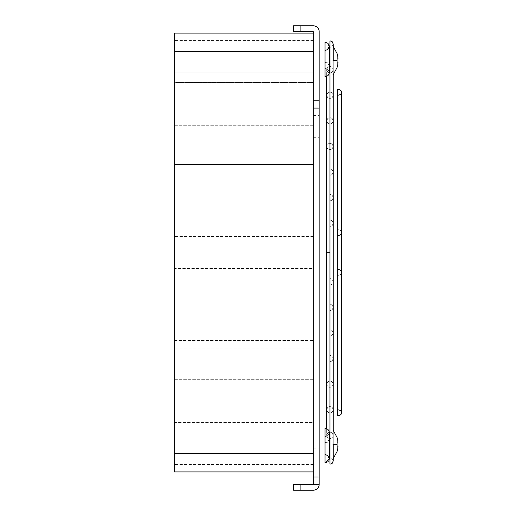 <?xml version="1.0" encoding="UTF-8"?>
<svg xmlns="http://www.w3.org/2000/svg" width="516" height="516" viewBox="0 0 516 516"><rect width="100%" height="100%" fill="white"/><g stroke="black" fill="none" stroke-linecap="round" stroke-linejoin="round"><path stroke-width="0.39" stroke-dasharray="2.58 1.94" d="M313.309 459.117L313.309 470.089L313.309 459.117M319.159 459.117L319.159 470.089L319.159 459.117M313.309 126.362L313.309 115.391L313.309 126.362M319.159 126.362L319.159 115.391L319.159 126.362M313.309 252.518L313.309 457.292L313.309 47.743L313.309 457.292L313.309 47.743L313.309 363.986L174.35 363.986L174.35 82.489L174.35 363.986L174.35 82.489L313.309 82.489L313.309 252.518M313.309 60.54C313.309 73.511 313.309 73.511 313.309 60.54C313.309 47.569 313.309 47.569 313.309 60.54C313.309 73.272 313.309 73.272 313.309 60.54C313.309 47.801 313.309 47.801 313.309 60.54C313.309 73.511 313.309 73.511 313.309 60.54C313.309 47.569 313.309 47.569 313.309 60.54C313.309 73.272 313.309 73.272 313.309 60.54C313.309 47.801 313.309 47.801 313.309 60.54M313.309 444.489C313.309 457.46 313.309 457.46 313.309 444.489C313.309 431.518 313.309 431.518 313.309 444.489C313.309 457.228 313.309 457.228 313.309 444.489C313.309 431.757 313.309 431.757 313.309 444.489C313.309 457.46 313.309 457.46 313.309 444.489C313.309 431.518 313.309 431.518 313.309 444.489C313.309 457.228 313.309 457.228 313.309 444.489C313.309 431.757 313.309 431.757 313.309 444.489M313.309 100.762L319.159 100.762L313.309 100.762L319.159 100.762L319.159 484.35L313.309 484.35L313.309 31.65L293.559 31.65L293.559 25.8L300.873 25.8L300.873 31.65M319.159 100.762L319.159 31.65A5.85 5.85 0 0 0 313.309 25.8L300.873 25.8M313.309 484.35L293.559 484.35L293.559 490.2L313.309 490.2A5.85 5.85 0 0 0 319.159 484.35M319.159 108.076L319.159 457.292L319.159 47.743L319.159 457.292L319.159 47.743L319.159 252.518L319.159 108.076L313.309 108.076M319.159 60.54C319.159 47.569 319.159 47.569 319.159 60.54C319.159 73.511 319.159 73.511 319.159 60.54C319.159 47.801 319.159 47.801 319.159 60.54C319.159 73.272 319.159 73.272 319.159 60.54C319.159 47.569 319.159 47.569 319.159 60.54C319.159 73.511 319.159 73.511 319.159 60.54C319.159 47.801 319.159 47.801 319.159 60.54C319.159 73.272 319.159 73.272 319.159 60.54M319.159 444.489C319.159 431.518 319.159 431.518 319.159 444.489C319.159 457.46 319.159 457.46 319.159 444.489C319.159 431.757 319.159 431.757 319.159 444.489C319.159 457.228 319.159 457.228 319.159 444.489C319.159 431.518 319.159 431.518 319.159 444.489C319.159 457.46 319.159 457.46 319.159 444.489C319.159 431.757 319.159 431.757 319.159 444.489C319.159 457.228 319.159 457.228 319.159 444.489M174.35 72.085L174.35 211.953L174.35 40.429L174.35 125.736L313.309 125.736L313.309 211.953L313.309 72.085L174.35 72.085L174.35 211.953L313.309 211.953L313.309 40.429L313.309 72.085L174.35 72.085M174.35 432.95L174.35 293.075L174.35 464.6L174.35 379.292L313.309 379.292L313.309 293.075L313.309 432.95L174.35 432.95L174.35 293.075L313.309 293.075L313.309 464.6L313.309 432.95L174.35 432.95M174.35 141.049L174.35 422.54L174.35 141.049L174.35 422.54L313.309 422.54L313.309 141.049L174.35 141.049L174.35 164.507L313.309 164.507L313.309 141.049L313.309 422.54L313.309 141.049L174.35 141.049M174.35 68.951L174.35 52.129L174.35 68.951M174.35 452.9L174.35 436.078L174.35 452.9M313.309 33.114L313.309 51.4L313.309 33.114L174.35 33.114L174.35 51.4L174.35 33.114L313.309 33.114L174.35 33.114L174.35 471.914L313.309 471.914L313.309 33.114L313.309 471.914L313.309 453.635L313.309 471.914L174.35 471.914L313.309 471.914M313.309 125.736L313.309 211.953L174.35 211.953L174.35 125.736L313.309 125.736M313.309 379.292L313.309 293.075L174.35 293.075L174.35 379.292L313.309 379.292M174.35 340.521L313.309 340.521L313.309 363.986L174.35 363.986L174.35 340.521L313.309 340.521L313.309 268.546L174.35 268.546L174.35 82.489L313.309 82.489L313.309 268.546L174.35 268.546L174.35 340.521M313.309 52.129L313.309 68.951L313.309 52.129M313.309 436.078L313.309 452.9L313.309 436.078M313.309 422.54L313.309 164.507L174.35 164.507L174.35 422.54L313.309 422.54M313.309 51.4L313.309 453.635L313.309 51.4L174.35 51.4L174.35 471.914L174.35 51.4L313.309 51.4L174.35 51.4M329.943 438.639L332.13 437.813L333.239 435.349L333.239 252.518L333.239 460.949L332.13 458.485L329.943 457.653L332.13 458.485L333.239 460.949L332.13 463.407L329.943 464.239L329.943 40.79L329.943 361.851L329.943 40.79L332.13 41.622L333.239 44.086L332.13 46.55L329.943 47.375L332.13 46.55L333.239 44.086L333.239 409.756L332.13 407.292L329.943 406.46L327.763 407.292L326.654 409.756L327.763 412.213L329.943 413.045L332.13 412.213L333.239 409.756L333.239 95.279L332.13 97.743L329.943 98.569L327.763 97.743L326.654 95.279L326.654 252.518L329.943 252.518L329.943 464.239L329.943 252.518L326.654 252.518L329.943 252.518L326.654 252.518L326.654 409.756L326.654 95.279L327.763 92.816L329.943 91.983L332.13 92.816L333.239 95.279L333.239 384.156L332.13 381.692L329.943 380.866L327.763 381.692L326.654 384.156L327.763 386.619L329.943 387.445L332.13 386.619L333.239 384.156L333.239 120.873L332.13 123.337L329.943 124.163L327.763 123.337L326.654 120.873L326.654 384.156L326.654 120.873L327.763 118.409L329.943 117.584L332.13 118.409L333.239 120.873L333.239 435.349L332.13 432.885L329.943 432.06L327.763 432.885L326.654 435.349L327.763 437.813L329.943 438.639L332.13 437.813L333.239 435.349L333.239 69.679L332.13 72.143L329.943 72.969L327.763 72.143L326.654 69.679L326.654 435.349L326.654 69.679L327.763 67.215L329.943 66.39L331.278 66.674L332.13 67.215L333.239 69.679L333.239 252.518L333.239 95.279L332.13 97.743L329.943 98.569L327.763 97.743L326.654 95.279L327.763 92.816L329.943 91.983L332.13 92.816L333.239 95.279L333.239 409.756L332.13 407.292L329.943 406.46L327.763 407.292L326.654 409.756L326.654 95.279L326.654 409.756L327.763 412.213L329.943 413.045L332.13 412.213L333.239 409.756L333.239 120.873L332.13 123.337L329.943 124.163L327.763 123.337L326.654 120.873L327.763 118.409L329.943 117.584L332.13 118.409L333.239 120.873L333.239 384.156L332.13 381.692L329.943 380.866L327.763 381.692L326.654 384.156L326.654 120.873L326.654 384.156L327.763 386.619L329.943 387.445L332.13 386.619L333.239 384.156L333.239 252.518L333.239 435.349L332.13 432.885L331.278 432.344L329.943 432.06L327.763 432.885L326.654 435.349L327.763 437.813L329.214 438.561M337.445 409.827A4.205 2.973 0 0 1 341.65 412.8A4.205 2.973 0 0 1 337.445 415.773L337.445 275.37A4.205 2.973 180 0 0 341.65 272.396A4.205 2.973 180 0 0 337.445 269.423L337.445 95.202A4.205 2.973 180 0 0 341.65 92.229A4.205 2.973 180 0 0 337.445 89.255L337.445 229.659A4.205 2.973 0 0 1 341.65 232.632A4.205 2.973 0 0 1 337.445 235.606L337.445 95.202A4.205 2.973 180 0 0 341.65 92.229A4.205 2.973 180 0 0 337.445 89.255L337.445 415.773A4.205 2.973 0 0 0 341.65 412.8A4.205 2.973 0 0 0 337.445 409.827L337.445 269.423A4.205 2.973 180 0 1 341.65 272.396A4.205 2.973 180 0 1 337.445 275.37L337.445 415.773A4.205 2.973 0 0 0 341.65 412.8A4.205 2.973 0 0 0 337.445 409.827L337.445 235.606A4.205 2.973 0 0 0 341.65 232.632A4.205 2.973 0 0 0 337.445 229.659L337.445 89.255A4.205 2.973 180 0 1 341.65 92.229A4.205 2.973 180 0 1 337.445 95.202M325.009 65.19L325.009 42.157L325.009 65.19A4.205 1.309 0 0 0 329.214 63.874A4.205 1.309 0 0 1 325.009 65.19L325.009 42.157L325.009 65.19A4.205 1.309 0 0 0 329.214 63.874A4.205 1.309 0 0 0 325.009 62.565A4.205 1.309 0 0 1 329.214 63.874A4.205 1.309 0 0 1 325.009 65.19M325.009 50.878L325.009 62.565A4.205 1.309 0 0 1 329.214 63.874A4.205 1.309 0 0 0 325.009 62.565L325.009 50.878M325.009 50.568L327.847 49.465L329.214 46.363L329.214 72.601A4.205 4.064 0 0 0 325.009 68.538A4.205 4.064 0 0 1 329.214 72.601A4.205 4.064 0 0 1 325.009 76.665A4.205 4.064 0 0 0 329.214 72.601A4.205 4.064 0 0 0 325.009 68.538L325.009 50.568L325.009 68.538A4.205 4.064 0 0 1 329.214 72.601A4.205 4.064 0 0 1 325.009 76.665L325.009 42.157L327.847 43.26L329.214 46.363L329.214 63.874L329.214 46.363L327.847 49.465L325.009 50.568L329.214 46.363L329.214 72.601L329.214 46.821M325.009 448.172L325.009 436.491A4.205 4.064 180 0 0 329.214 432.427A4.205 4.064 180 0 1 325.009 436.491L325.009 454.461L325.009 436.491A4.205 4.064 180 0 0 329.214 432.427A4.205 4.064 180 0 0 325.009 428.364A4.205 4.064 180 0 1 329.214 432.427A4.205 4.064 180 0 1 325.009 436.491L325.009 448.172M327.847 461.768L325.009 462.871L325.009 439.845A4.205 1.309 180 0 1 329.214 441.154A4.205 1.309 180 0 1 325.009 442.47A4.205 1.309 180 0 0 329.214 441.154A4.205 1.309 180 0 0 325.009 439.845L325.009 462.871L325.009 439.845A4.205 1.309 180 0 1 329.214 441.154A4.205 1.309 180 0 1 325.009 442.47L325.009 454.461L325.009 442.47A4.205 1.309 180 0 0 329.214 441.154A4.205 1.309 180 0 0 325.009 439.845L325.009 428.364A4.205 4.064 180 0 1 329.214 432.427L329.214 458.666L329.214 432.427L329.214 458.666L327.847 455.57L325.009 454.461L327.847 455.57L329.214 458.666L329.214 449.488M329.943 252.518L329.943 361.851L329.943 252.518M337.045 443.031A21.859 21.859 0 0 1 337.096 444.489A21.859 21.859 0 0 0 337.045 443.031A21.859 21.859 0 0 1 337.045 445.953A21.859 21.859 0 0 0 337.096 444.489L333.052 444.489C333.052 425.9 333.052 425.9 333.052 444.489C333.052 425.9 333.052 425.9 333.052 444.489C333.052 463.084 333.052 463.084 333.052 444.489C333.052 463.084 333.052 463.084 333.052 444.489C333.052 425.9 333.052 425.9 333.052 444.489C333.052 425.9 333.052 425.9 333.052 444.489L337.096 444.489A21.859 21.859 0 0 0 337.045 443.031A21.859 21.859 0 0 1 337.096 444.489L333.052 444.489C333.052 425.9 333.052 425.9 333.052 444.489C333.052 425.9 333.052 425.9 333.052 444.489C333.052 463.084 333.052 463.084 333.052 444.489C333.052 463.084 333.052 463.084 333.052 444.489L337.096 444.489A21.859 21.859 0 0 0 337.045 443.031A21.859 21.859 0 0 1 337.045 445.953M337.832 443.031L337.967 442.657M337.974 442.58L337.838 440.851M337.045 437.542A22.891 22.891 0 0 1 337.832 440.832A22.891 22.891 0 0 0 337.045 437.542L337.045 437.542A22.891 22.891 0 0 1 337.832 440.832A22.891 22.891 0 0 0 337.045 437.542M337.832 445.953L337.832 448.146A22.891 22.891 0 0 1 337.045 451.442A22.891 22.891 0 0 0 337.832 448.146L337.922 447.482M335.981 443.031L335.981 451.442L335.981 443.031M337.045 59.076A21.859 21.859 0 0 1 337.045 62.004A21.859 21.859 0 0 0 337.096 60.54A21.859 21.859 0 0 1 337.045 62.004A21.859 21.859 0 0 0 337.096 60.54L333.052 60.54C333.052 41.944 333.052 41.944 333.052 60.54C333.052 41.944 333.052 41.944 333.052 60.54C333.052 79.129 333.052 79.129 333.052 60.54C333.052 79.129 333.052 79.129 333.052 60.54C333.052 79.129 333.052 79.129 333.052 60.54L337.096 60.54A21.859 21.859 0 0 1 337.045 62.004A21.859 21.859 0 0 0 337.045 59.076A21.859 21.859 0 0 1 337.045 62.004M337.045 53.593A22.891 22.891 0 0 1 337.832 56.883L337.941 57.708L337.832 56.883A22.891 22.891 0 0 0 337.045 53.593A22.891 22.891 0 0 1 337.832 56.883M337.832 59.076L337.967 58.708M337.832 64.197L337.98 62.758L337.832 64.197A22.891 22.891 0 0 1 337.045 67.486L337.045 67.486A22.891 22.891 0 0 0 337.832 64.197A22.891 22.891 0 0 1 337.045 67.486A22.891 22.891 0 0 0 337.832 64.197L337.98 62.758L337.832 64.197M337.845 62.004L337.967 62.372L337.832 62.004M335.981 59.076L335.981 67.486L335.981 59.076M333.052 60.54C333.052 79.129 333.052 79.129 333.052 60.54C333.052 79.129 333.052 79.129 333.052 60.54L337.096 60.54L333.052 60.54C333.052 41.944 333.052 41.944 333.052 60.54C333.052 41.944 333.052 41.944 333.052 60.54C333.052 79.129 333.052 79.129 333.052 60.54C333.052 79.129 333.052 79.129 333.052 60.54L337.096 60.54M337.845 445.953L337.967 446.321M337.98 446.714L337.832 448.146M319.159 477.036L313.309 477.036M300.873 484.35L300.873 490.2M313.309 156.948L174.35 156.948L313.309 156.948M313.309 348.081L174.35 348.081L313.309 348.081M313.309 236.483L174.35 236.483L313.309 236.483M174.35 453.635L313.309 453.635M341.65 92.229L341.65 232.632A4.205 2.973 0 0 0 337.445 229.659A4.205 2.973 180 0 1 341.65 232.632L341.65 272.396A4.205 2.973 0 0 1 337.445 275.37A4.205 2.973 180 0 0 341.65 272.396A4.205 2.973 0 0 0 337.445 269.423M341.65 232.632A4.205 2.973 0 0 1 337.445 235.606M337.096 444.489L333.052 444.489M326.654 428.693L326.654 76.342M329.214 66.474L327.763 67.215L326.654 69.679L327.763 72.143L329.943 72.969L331.278 72.685L332.13 72.143L333.239 69.679L333.239 252.518L333.239 69.679L332.13 67.215L329.943 66.39M313.309 470.089L319.159 470.089L313.309 470.089M313.309 137.327L319.159 137.327L313.309 137.327M313.309 115.391L319.159 115.391L313.309 115.391M313.309 448.146L319.159 448.146L313.309 448.146M313.309 40.429L174.35 40.429L313.309 40.429M313.309 464.6L174.35 464.6L313.309 464.6M333.052 430.047L333.239 444.489M333.052 74.981L333.239 60.54M329.943 355.266L332.13 356.098L333.239 358.562L333.239 252.518L333.239 358.562L332.13 361.019L329.943 361.851L332.13 361.019L333.239 358.562L333.239 146.473L332.13 148.937L329.943 149.763L332.13 148.937L333.239 146.473L333.239 332.962L332.13 330.498L329.943 329.672L332.13 330.498L333.239 332.962L332.13 335.426L329.943 336.251L332.13 335.426L333.239 332.962L333.239 172.067L332.13 174.531L329.943 175.356L332.13 174.531L333.239 172.067L333.239 307.368L332.13 304.904L329.943 304.072L332.13 304.904L333.239 307.368L332.13 309.826L329.943 310.658L332.13 309.826L333.239 307.368L333.239 197.667L332.13 200.131L329.943 200.956L332.13 200.131L333.239 197.667L333.239 252.518L333.239 223.26L332.13 225.724L329.943 226.55L332.13 225.724L333.239 223.26L332.13 220.796L329.943 219.971L332.13 220.796L333.239 223.26L333.239 281.768L332.13 279.304L329.943 278.479L332.13 279.304L333.239 281.768L333.239 44.086L333.239 460.949L333.239 146.473L332.13 144.009L329.943 143.177L332.13 144.009L333.239 146.473L333.239 358.562L332.13 356.098L329.943 355.266M329.943 168.777L332.13 169.603L333.239 172.067L333.239 252.518L333.239 172.067L332.13 169.603L329.943 168.777M329.943 194.371L332.13 195.203L333.239 197.667L333.239 332.962L333.239 197.667L332.13 195.203L329.943 194.371M329.943 285.058L332.13 284.232L333.239 281.768L333.239 252.518L333.239 307.368L333.239 252.518L333.239 281.768L332.13 284.232L329.943 285.058M341.65 272.396L341.65 412.8M328.453 461.078L326.77 462.484L325.009 462.871L327.847 461.768L329.214 458.666L327.847 455.57L325.009 454.461M329.131 459.492L329.208 458.924L329.131 459.492M329.943 143.177L327.763 144.009L326.654 146.473L326.654 252.518L326.654 146.473L327.763 148.937L329.943 149.763M333.239 252.518L333.239 223.26L333.239 252.518M329.214 46.363L327.847 43.26L325.009 42.157L327.847 43.26M328.879 44.724L329.131 45.543"/><path stroke-width="0.77" d="M313.309 100.762L313.309 484.35L319.159 484.35L319.159 100.762L313.309 100.762L313.309 31.65L293.559 31.65L293.559 25.8L313.309 25.8A5.85 5.85 0 0 1 319.159 31.65L319.159 100.762M319.159 484.35A5.85 5.85 0 0 1 313.309 490.2L293.559 490.2L293.559 484.35L313.309 484.35M313.309 471.914L174.35 471.914L174.35 33.114L313.309 33.114M333.239 60.54L333.239 44.086L332.13 41.622L329.943 40.79L329.943 464.239L332.13 463.407L333.239 460.949L333.239 444.489M337.445 415.773L337.445 409.827A4.205 2.973 0 0 1 341.65 412.8A4.205 2.973 0 0 1 337.445 415.773M337.445 95.202L337.445 89.255A4.205 2.973 180 0 1 341.65 92.229A4.205 2.973 180 0 1 337.445 95.202L337.445 409.827M325.009 50.568L327.847 49.465L329.214 46.363L327.847 43.26L325.009 42.157L325.009 76.665A4.205 4.064 0 0 0 329.214 72.601L329.214 46.821M325.009 428.364L325.009 462.871L329.214 458.666L329.214 432.427A4.205 4.064 180 0 0 325.009 428.364M337.832 448.146A22.891 22.891 0 0 1 337.045 451.442A22.891 22.891 0 0 0 337.832 448.146L337.832 445.953L337.045 445.953A21.859 21.859 0 0 0 337.045 443.031L337.832 443.031L337.045 443.031L337.832 443.031L337.045 443.031L337.832 443.031L337.045 443.031L337.832 443.031L337.832 440.832A22.891 22.891 0 0 0 337.045 437.542L337.045 437.542A22.891 22.891 0 0 1 337.832 440.832L337.832 440.832A22.891 22.891 0 0 0 337.045 437.542A22.891 22.891 0 0 1 337.832 440.832L337.838 440.851M337.941 441.657L337.98 442.264L337.941 441.657M337.045 445.953L337.832 445.953M337.838 445.953L337.967 446.321M337.974 446.392L337.922 447.482M337.974 62.436L337.832 64.197A22.891 22.891 0 0 1 337.045 67.486A22.891 22.891 0 0 0 337.832 64.197A22.891 22.891 0 0 1 337.045 67.486L337.045 67.486A22.891 22.891 0 0 0 337.832 64.197L337.832 62.004L337.045 62.004A21.859 21.859 0 0 0 337.045 59.076L337.832 59.076L337.045 59.076L337.832 59.076L337.832 56.883A22.891 22.891 0 0 0 337.045 53.593M337.832 56.883L337.974 58.592M337.967 58.74L337.845 59.076L337.967 58.74M337.967 62.339L337.845 62.004M337.096 60.54L333.052 60.54C333.052 79.129 333.052 79.129 333.052 60.54M333.052 74.981L337.096 67.486L333.052 74.981L337.09 67.499L333.052 74.981L333.052 73.981M337.045 62.004L337.832 62.004M337.832 59.076L337.045 59.076M333.052 444.489C333.052 425.9 333.052 425.9 333.052 444.489C333.052 425.9 333.052 425.9 333.052 444.489L337.096 444.489M337.832 443.031L337.045 443.031M319.159 108.076L313.309 108.076M313.309 477.036L319.159 477.036M300.873 31.65L300.873 25.8M300.873 490.2L300.873 484.35M174.35 51.4L313.309 51.4M174.35 453.635L313.309 453.635M341.65 412.8L341.65 272.396A4.205 2.973 180 0 0 337.445 269.423M341.65 272.396L341.65 232.632A4.205 2.973 180 0 1 337.445 235.606M329.943 438.639L329.214 438.561M326.654 76.342L326.654 428.693M329.943 66.39L329.214 66.474M333.239 74.756L333.239 430.273M341.65 232.632L341.65 92.229M325.009 454.461L327.847 455.57L329.214 458.666L329.214 449.488M327.847 461.768L328.453 461.078M328.86 460.362L329.131 459.492L328.86 460.362M327.847 43.26L328.879 44.724M329.131 45.543L329.214 46.363M333.052 430.047L337.096 437.542L333.052 430.047M333.052 458.937L337.09 451.455L333.052 458.937M333.052 46.092L337.09 53.574L333.052 46.092"/></g></svg>
